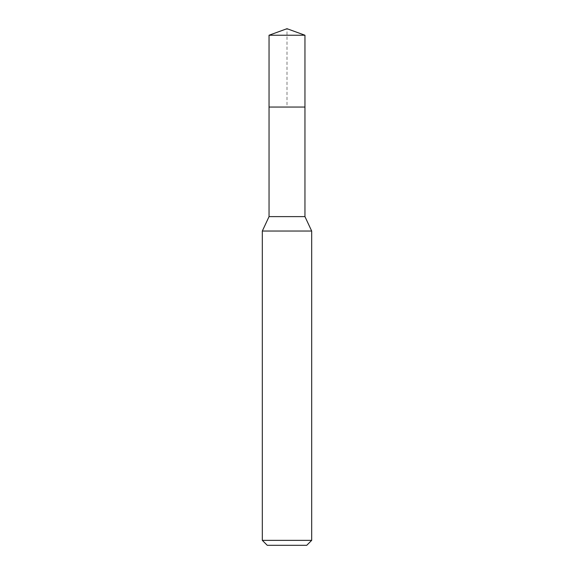 <?xml version="1.0" encoding="UTF-8"?>
<svg xmlns="http://www.w3.org/2000/svg" width="574" height="574" viewBox="0 0 574 574"><rect width="100%" height="100%" fill="white"/><g stroke="black" fill="none" stroke-linecap="round" stroke-linejoin="round"><path stroke-width="0.43" stroke-dasharray="2.87 2.15" d="M269.041 35.236L304.959 35.236M304.959 107.058L269.041 107.058L304.959 107.058M304.959 216.62L269.041 216.62M262.318 231.035L311.682 231.035M311.682 540.364L262.318 540.364M306.746 545.3L267.254 545.3M269.041 107.058L287 107.058L287 28.7"/><path stroke-width="0.86" d="M269.041 107.058L269.041 216.62L304.959 216.62L304.959 35.236L269.041 35.236L269.041 107.058L304.959 107.058L269.041 107.058L269.041 35.236L287 28.7L269.041 35.236M304.959 216.62L311.682 231.035L262.318 231.035L269.041 216.62M311.682 540.364L306.746 545.3L267.254 545.3L262.318 540.364L311.682 540.364L311.682 231.035M287 28.7L304.959 35.236M262.318 540.364L262.318 231.035"/></g></svg>
